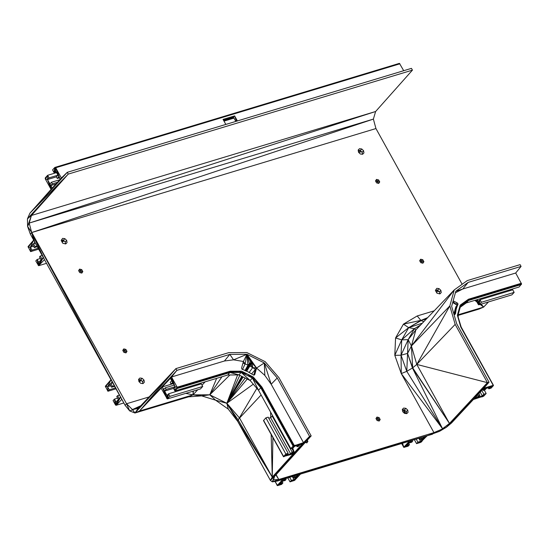 <?xml version="1.0" encoding="UTF-8"?>
<svg xmlns="http://www.w3.org/2000/svg" width="549" height="549" viewBox="0 0 549 549"><rect width="100%" height="100%" fill="white"/><g stroke="black" fill="none" stroke-linecap="round" stroke-linejoin="round"><path stroke-width="0.82" d="M56.101 171.837L53.98 172.482L54.845 167.438L399.459 63.382L55.71 167.774L55.524 170.801L53.98 172.482L52.567 169.922L54.845 167.438L55.71 167.774L61.378 178.006L52.224 188.094L50.81 185.528L52.347 183.853L51.469 182.254L49.925 183.936L47.495 179.544L49.039 177.869L47.626 175.309L45.341 177.801L45.361 179.056L51.078 189.384L61.378 178.006L67.266 172.331L68.248 174.102L31.437 215.469L29.2 223.072L33.661 240.098L28.04 246.604L30.614 251.614L31.966 250.138L30.353 247.228L33.544 246.261M62.106 242.095L64.123 240.894M119.462 395.102L117.596 395.664L119.208 398.574L120.567 397.099L31.767 232.515L30.332 234.08L33.661 240.098L30.353 247.228L30.614 251.614L38.684 249.171M31.966 250.138L38.176 248.258M61.598 241.189L63.746 240.537M438.788 291.306L436.297 292.061M437.937 290.496L435.789 291.148M296.673 475.228L297.181 476.141L298.539 474.665L284.801 478.817L280.278 483.744L282.913 482.948L281.562 484.417L277.657 485.597L274.96 481.439M275.173 481.404L277.355 485.357L282.81 479.414L277.657 485.597L280.278 483.744L282.81 479.414L277.272 485.618L275.145 481.411M282.2 481.651L282.913 482.948M282.598 481.212L285.24 480.416L286.084 479.49L285.576 478.577M275.893 474.892L278.789 479.497L273.532 479.778L274.637 476.278L311.173 435.906L309.567 436.386L303.508 442.659L293.091 446.138L290.812 448.622L293.125 447.922L294.669 446.241L298.642 445.04L297.105 446.721L298.546 446.289L300.09 444.608L302.259 443.949L294.388 452.651L292.061 453.35L293.605 451.676L292.157 452.108L290.62 453.79L286.64 454.991L288.184 453.309L285.871 454.009L283.586 456.494L293.248 453.913L272.256 477.108L270.424 480.416L272.283 481.857L277.355 481.061L282.81 479.414L278.789 479.497L275.886 474.899M117.596 395.664L116.752 396.584L118.364 399.494L116.045 402.026L114.432 399.116L113.08 400.592L115.462 404.901L116.326 405.237L121.782 399.295L125.11 405.313L129.715 410.92L134.951 413.006L139.467 411.036L161.111 388.164L167.267 398.924L169.97 396.344L168.564 393.791L167.02 395.472L164.59 391.087L173.518 388.383M28.04 246.604L33.661 240.098L28.225 247.304L30.353 247.228L32.679 244.696L34.292 247.606L35.136 246.686L33.523 243.77L34.875 242.294L43.268 257.46L41.916 258.936L40.303 256.019L39.459 256.939L41.072 259.855L38.746 262.388L37.133 259.471L35.781 260.947L38.602 265.682L44.483 259.65L110.96 379.743L105.339 386.242L107.913 391.252L109.265 389.776L107.652 386.867L109.972 384.334L111.584 387.244L112.428 386.324L110.816 383.415L112.174 381.939L121.782 399.295L31.767 232.515L126.551 403.748L132.433 409.575L138.238 408.408L175.913 368.605L139.467 411.036L176.895 370.376L161.111 388.164L162.284 386.928L166.827 398.492L164.59 391.087L166.127 389.406L165.249 387.807L163.705 389.488L162.284 386.928L170.41 378.343L171.734 380.738L170.19 382.42L171.075 384.019L172.612 382.337L175.049 386.722L173.505 388.404L174.918 390.957L177.197 388.472L177.176 387.217L171.514 376.985L176.895 370.376L229.825 354.386L246.968 354.297L245.129 363.836L243.399 361.475L233.558 359.828L224.445 360.995L229.825 354.386L233.558 359.828L246.968 354.297L243.399 361.475L241.608 367.96L241.834 369.024L248.031 371.817L253.611 375.104L254.784 374.514L254.297 375.042M252.046 363.019L256.575 368.036L246.968 354.297L247.942 365.318L250.749 362.656L251.346 363.534L252.046 363.019L246.968 354.297L252.046 363.019L252.691 367.597L255.395 369.388L253.81 375.104M225.831 124.431L223.045 119.394L234.615 115.901L233.449 117.163L223.477 120.176M235.809 121.418L233.449 117.163M236.516 121.205L234.615 115.901L237.401 120.938M173.312 383.593L162.284 386.928L176.895 370.376L175.913 368.605L228.72 352.657L246.865 352.561L265.208 361.688L278.913 377.637L311.173 435.906L272.256 477.108L237.738 421.296L270.424 480.416L237.738 421.419L228.274 409.115L237.738 421.419M401.861 443.455L403.81 447.394L408.099 446.2L409.451 444.724L406.816 445.52L409.135 442.988L411.777 442.192L412.622 441.272L409.979 442.069L411.338 440.593L425.077 436.441L423.718 437.917L421.083 438.713L420.239 439.632L422.874 438.836L420.555 441.369L417.913 442.165L416.561 443.64L420.465 442.46L427.06 435.837L439.454 431.363L446.406 427.259L451.566 422.943L473.375 399.5L483.882 395.994L486.16 393.509L483.847 394.209L482.303 395.891L478.33 397.092L479.867 395.41L478.426 395.843L476.882 397.524L474.556 398.231L482.736 389.433L484.911 388.781L483.367 390.456L484.815 390.023L486.352 388.342L490.332 387.141L488.788 388.822L491.101 388.122L493.386 385.638L460.769 327.012L457.379 315.284L460.186 305.148L468.647 299.926L521.55 283.95L519.1 286.99L466.197 302.973L460.22 307.255M458.141 317.926L458.422 311.516M459.046 309.265L462.038 304.002M455.169 324.39L449.83 305.923L411.414 345.98L416.78 364.412L455.169 324.39L487.423 382.66L451.566 422.943L489.029 382.179L473.375 399.5L483.813 388.191L490.332 387.141L493.084 385.391L483.813 388.191L489.029 382.179L487.423 382.66L449.473 423.464L442.535 428.728L406.775 371.337L401.045 355.21L394.806 355.32L395.568 337.958L403.44 324.13L417.226 315.95L420.877 320.444L427.671 317.631M420.548 325.056L414.406 328.693L415.854 329.949L454.256 289.913L449.83 305.923L416.78 364.412L412.69 367.844L449.473 423.464L446.406 427.259L487.423 382.66L416.78 364.412L449.473 423.464L412.45 368.015L442.535 428.728L401.271 373.574L394.806 355.32L401.717 339.872L395.568 337.958L408.676 327.657L403.44 324.13L426.134 319.23M427.342 317.967L421.076 320.595L408.676 327.657L414.406 328.693L408.168 339.646L415.854 329.949L411.414 345.98L407.571 353.391L401.045 355.21L401.717 339.872L408.676 327.657L420.877 320.444M417.226 315.95L434.204 310.816M475.839 300.063L478.254 304.421L479.119 304.764L481.404 302.273L479.991 299.72L478.447 301.401L477.438 299.576M458.278 314.735L483.648 307.069L488.521 301.923M276.106 474.652L278.789 479.497L427.06 435.837L425.077 436.441L421.611 441.78M446.406 427.259L433.957 432.626L278.789 479.497L425.077 436.441L421.097 442.171M294.038 476.024L294.545 476.937L293.701 477.856L296.336 477.06L294.01 479.593L291.375 480.389L290.023 481.864L294.559 480.396L300.523 474.061L409.348 441.19L403.892 447.133L402.458 443.276M261.118 394.971L239.57 418.05L272.256 477.108L309.567 436.386L277.231 377.973L271.172 384.245L264.289 362.916L264.838 375.392L271.172 384.245L303.508 442.659L294.388 452.651L291.965 448.272M256.857 388.335L238.163 419.951L272.256 477.108L271.172 434.485M239.789 375.351L226.833 403.295L238.163 419.951L237.738 421.296L226.833 403.295L253.288 384.183M263.493 420.609L283.504 456.754L285.871 454.009L265.86 417.864L263.493 420.609L283.586 456.494L263.575 420.349M401.271 373.574L401.045 355.21L408.168 339.646L411.414 345.98L412.69 367.844L406.775 371.337L401.271 373.574L433.957 432.626L432.516 434.19L278.789 479.497L411.338 440.593L409.348 441.19L406.816 445.52L404.194 447.373L409.348 441.19L403.81 447.394L401.662 443.517M458.175 317.192L461.153 326.991L493.469 385.377L460.769 327.012L461.153 326.991L459.012 320.939M456.816 305.786L455.842 306.816L456.816 306.026L456.816 304.997L452.705 302.499M411.414 345.98L454.256 289.913L467.295 280.587L520.102 264.639L521.076 266.409L515.696 273.018L521.55 283.95L468.475 300.488L466.197 302.973L460.94 305.937M510.193 289.687L510.625 290.469M458.25 315.366L479.133 309.046L483.648 307.069L480.183 304.441M479.119 304.764L511.874 294.868L514.159 292.377L512.745 289.824L479.991 299.72L479.119 304.764M521.378 284.506L468.475 300.488L461.002 305.834M460.186 305.148L468.455 299.232L468.475 300.488L463.747 302.952M468.455 299.232L521.365 283.25L468.647 299.926M421.076 320.595L423.821 321.639M30.332 234.08L27.594 226.435L27.45 218.804L29.927 213.156L67.266 172.331L411.455 68.364L412.429 70.135L375.626 111.502L373.382 119.106L375.948 128.548L462.148 284.272M149.095 396.941L126.551 403.748L125.11 405.313L31.767 232.515L112.174 381.939L31.767 232.515L27.594 226.435L31.437 215.469L375.626 111.502L29.2 223.072L373.382 119.106L31.767 232.515L375.948 128.548M399.034 63.471L55.277 167.349L399.459 63.382L403.707 70.704M55.524 170.801L57.954 175.186L56.41 176.867L57.295 178.466L58.832 176.785L60.157 179.18L55.71 167.774L399.898 63.808M138.863 407.756L132.433 409.575L140.791 405.718M126.551 403.748L129.715 410.92L139.384 407.2M412.45 368.015L407.571 353.391L408.168 339.646L401.717 339.872L414.406 328.693L420.102 325.523M408.676 327.657L422.332 323.196M406.775 371.337L407.571 353.391L412.69 367.844M476.257 396.399L476.882 397.524L482.736 396.673L474.556 398.231L489.029 382.179L456.693 323.766L451.649 306.321L455.835 291.203L462.766 289.007L455.402 292.768M455.835 291.203L468.146 282.399L462.766 289.007L515.696 273.018M452.925 301.71L455.965 304.119L457.132 302.856L457.976 303.734L454.483 314.502M453.158 300.879L457.132 302.856M460.24 307.166L458.305 314.158M230.086 371.234L177.176 387.217L174.918 390.957L227.821 374.981L230.271 371.934L177.368 387.91L230.086 371.234L230.271 371.934L241.183 372.428L230.106 372.49L177.197 388.472L230.271 371.934L238.534 371.323L230.086 371.234L241.601 371.179L238.534 371.323L241.183 372.428L238.918 374.919L227.821 374.981M164.59 391.087L163.705 389.488L166.827 398.492L168.564 393.791L167.692 398.835L200.447 388.939L202.732 386.455L201.318 383.895L168.564 393.791L167.267 398.924M139.467 411.036L192.98 394.868L209.78 394.806L226.833 403.295L239.57 418.05M138.238 408.408L134.951 413.006L188.595 396.845L192.98 394.868L201.675 395.877L209.78 394.806L215.613 400.194L226.833 403.295L241.766 376.339M115.901 405.327L120.567 397.099L116.326 405.237L123.82 402.973M38.602 265.682L43.268 257.46L44.483 259.65L31.767 232.515L43.268 257.46L39.034 265.592L46.521 263.328M67.266 172.331L51.078 189.384L29.927 213.156L68.248 174.102L412.429 70.135M56.43 176.847L47.495 179.544L51.078 189.384L61.378 178.006M233.977 118.11L223.999 121.123M250.008 366.08L252.691 367.597L256.575 368.036L264.289 362.916L277.231 377.973M242.953 363.088L248.004 365.078L250.818 362.409L246.968 354.297L251.126 362.56L246.968 354.297L264.289 362.916M251.552 373.944L256.575 368.036L264.838 375.392M251.435 362.711L251.888 363.445L249.411 366.691L251.346 363.534L250.818 362.409L251.71 363.548L251.435 362.711L251.984 363.273M245.129 363.836L242.493 369.518M244.943 370.602L248.004 365.078M237.614 374.926L226.833 403.295L242.095 376.504M245.369 370.767L248.086 365.991M229.901 374.967L209.78 394.806L216.656 378.35M221.933 376.758L209.78 394.806M253.878 375.104L256.575 368.036L254.784 374.514M251.037 364.632L252.691 367.597L249.15 372.496M245.142 378.021L226.833 403.295L247.242 379.064M249.521 366.629L246.652 371.275M243.104 377.005L226.833 403.295L228.274 409.115L215.613 400.194L201.675 395.877L188.595 396.845M248.889 366.67L246.22 371.103M242.768 376.834L226.833 403.295L242.432 376.669M251.01 363.328L248.869 366.67L251.346 363.534L250.818 362.409L251.71 363.548L249.411 366.691L248.34 366.348L250.783 363.006L247.99 365.847L249.411 363.74L250.749 362.656L251.01 363.328L248.34 366.348L247.99 365.847L250.749 362.656M248.443 366.416L245.794 370.932M205.161 381.823L202.025 385.178M197.764 389.749L192.98 394.868L185.802 393.359M309.567 436.386L293.248 453.913L290.62 453.79L270.609 417.645L268.749 418.208M288.184 453.309L268.173 417.165L265.86 417.864M199.198 384.54L198.765 383.758M261.921 387.072L294.237 445.459L261.283 387.361L253.219 376.957L261.921 387.072L260.775 387.752L252.41 378.014L250.111 380.491L238.918 374.919L230.106 372.49M292.706 448.053L294.388 452.651L293.248 453.913L303.508 442.659L302.259 443.949L294.237 445.459L293.125 447.922L293.091 446.138L260.775 387.752L258.497 390.236L250.111 380.491L241.183 372.428L252.41 378.014L247.331 374.041L241.183 372.428M253.219 376.957L241.601 371.179L253.219 376.957L261.283 387.361L293.605 445.747L260.775 387.752L255.319 379.675L247.331 374.041L238.534 371.323M255.319 379.675L252.41 378.014L258.497 390.236L290.812 448.622M455.842 306.816L453.865 313.973M457.976 304.757L456.816 306.026L453.975 314.357L454.908 314.474L455.512 313.651L454.75 314.481M454.105 314.405L456.205 308.936L455.512 313.651M521.076 266.409L468.146 282.399M66.683 240.407L67.033 242.603L65.702 243.962L62.737 243.228L61.193 240.448L62.607 238.376L64.851 238.65L66.683 240.407L65.249 241.972L65.557 243.928M436.798 288.335L435.384 290.414L436.929 293.193L439.893 293.921L441.224 292.562L440.874 290.366L439.042 288.616L436.798 288.335M139.906 378.021L138.568 379.38L138.918 381.576L140.757 383.326L142.994 383.607L144.332 382.248L143.982 380.045L142.15 378.295L139.906 378.021L138.581 379.462M407.729 410.096L405.896 408.339L403.652 408.065L402.314 409.424L402.664 411.62L404.503 413.376L406.747 413.651L408.079 412.292L407.729 410.096L406.294 411.661L404.455 409.911L402.348 409.65M360.35 154.001L358.518 152.251L358.168 150.055L359.499 148.697L361.743 148.971L363.575 150.721L363.932 152.924L362.594 154.283L360.35 154.001M81.547 273.018L82.83 271.604L81.822 273.086L79.708 272.565L78.603 270.582L79.612 269.099L81.726 269.621L82.83 271.604L81.671 273.052M123.786 348.889L125.899 349.418L127.004 351.401L125.989 352.883L123.875 352.362L122.77 350.372L123.786 348.889L124.472 350.989L125.899 349.418M375.969 418.537L377.074 420.52L379.187 421.042L380.196 419.56L379.091 417.576L376.978 417.055L375.969 418.537M378.714 183.407L379.73 181.925L378.618 179.942L376.504 179.413L375.495 180.896L376.6 182.886L378.714 183.407M306.61 442.817L307.893 441.403L307.248 440.243M306.733 442.851L307.893 441.403L306.877 442.885L305.223 442.473M419.662 260.693L420.774 262.676L422.888 263.204L423.897 261.715L422.792 259.732L420.678 259.21L419.662 260.693M403.652 408.065L402.328 409.506M358.181 150.138L359.499 148.697M78.72 270.801L80.305 271.199L81.726 269.621M79.612 269.099L81.266 272.949M122.894 350.598L124.472 350.989L125.44 352.746M125.721 352.815L127.004 351.401L125.845 352.842M378.632 420.905L377.671 419.155L376.086 418.757M378.913 420.973L380.196 419.56L377.671 419.155L379.091 417.576M378.165 183.27L377.197 181.513L375.619 181.115M378.439 183.339L379.73 181.925L377.197 181.513L378.618 179.942M306.328 442.748L305.814 441.821M422.332 263.067L421.371 261.31L419.786 260.912M422.613 263.136L423.897 261.715L421.371 261.31L422.792 259.732M406.61 413.637L406.294 411.661M439.749 293.887L439.44 291.931L437.601 290.181L435.7 289.941M423.252 436.99L423.718 437.917L423.217 437.004M142.864 383.586L142.548 381.61L140.709 379.86L138.602 379.599M109.972 384.334L110.816 383.415L112.682 382.852M362.457 154.262L362.141 152.286L360.309 150.536L358.202 150.275M139.165 381.809L141.422 380.539M61.509 239.982L63.416 240.222L65.249 241.972M32.679 244.696L33.523 243.77L35.383 243.207M416.561 443.64L414.365 439.674M290.023 481.864L287.827 477.898M361.489 151.668L358.765 152.485M110.843 385.906L105.525 386.942L110.96 379.743L107.652 386.867L107.913 391.252L115.983 388.816M425.077 436.441L420.465 442.46L417.913 442.165L416.224 439.118M420.465 442.46L420.555 441.369L418.86 438.315M405.093 413.445L403.041 409.732M409.451 444.724L408.737 443.427M295.074 480.004L298.539 474.665L278.789 479.497L300.523 474.061L298.539 474.665L293.928 480.684L294.01 479.593L292.322 476.539M293.928 480.684L291.375 480.389L289.687 477.335M360.638 150.858L358.401 151.531M120.567 397.099L115.462 404.901L114.432 399.116L117.623 398.149M109.265 389.776L115.475 387.903M138.801 380.855L141.045 380.183M43.268 257.46L38.169 265.256L37.133 259.471L40.324 258.51M421.083 438.713L420.575 437.8M406.37 412.134L405.896 411.276M420.239 439.632L419.415 438.15M405.786 413.534L403.728 409.815M294.545 476.937L297.181 476.141L296.336 477.06M283.442 480.293L286.084 479.49M412.622 441.272L412.114 440.353M112.428 386.324L114.288 385.762M40.303 256.019L42.163 255.457M35.136 246.686L36.996 246.124M111.584 387.244L114.604 386.331M34.292 247.606L37.311 246.693M293.701 477.856L292.878 476.374M143.982 380.045L142.548 381.61M142.15 378.295L140.709 379.86M486.16 393.509L484.314 390.174M476.882 397.524L482.736 396.673L483.847 394.209L481.775 390.469M481.404 302.273L514.159 292.377M169.97 396.344L202.732 386.455M49.039 177.869L57.947 175.172M45.176 178.356L47.626 175.309L45.361 179.056L47.495 179.544L47.626 175.309L56.533 172.619M482.736 396.673L480.224 392.137M50.81 185.528L49.925 183.936L51.078 189.384L50.81 185.528L55.868 184.004M293.605 451.676L291.759 448.334M272.647 415.813L270.609 417.645M292.157 452.108L272.153 415.964M297.105 446.721L296.529 445.685M488.212 387.779L488.788 388.822M162.284 386.928L171.514 376.985L224.445 360.995M483.367 390.456L482.791 389.419M479.867 395.41L478.865 393.599M478.426 395.843L477.808 394.731M405.896 408.339L404.455 409.911M440.874 290.366L439.44 291.931M439.042 288.616L437.601 290.181M63.416 240.222L64.851 238.65M362.141 152.286L363.575 150.721M360.309 150.536L361.743 148.971M456.816 304.997L457.976 303.734M171.075 384.019L173.189 383.374M166.127 389.406L175.042 386.716M165.249 387.807L174.157 385.117M52.347 183.853L57.343 182.343M51.469 182.254L59.608 179.798M57.295 178.466L59.409 177.821M281.562 484.417L280.278 483.744M476.875 301.923L474.823 300.365M458.264 315.016L483.648 307.069L481.15 304.146M442.535 428.728L439.454 431.363L433.957 432.626M282.81 479.414L284.801 478.817L278.789 479.497L409.348 441.19M298.539 474.665L294.559 480.396M273.532 479.778L272.283 481.857L278.789 479.497L277.355 481.061M272.283 481.857L274.637 476.278L270.424 480.416L311.173 435.906M272.908 437.622L272.256 477.108M270.739 417.501L270.602 412.114M290.62 453.79L292.061 453.35L293.248 453.913L286.64 454.991L283.888 456.741L285.871 454.009L286.64 454.991M294.237 445.459L300.09 444.608L294.237 445.459M483.813 388.191L486.352 388.342L484.911 388.781L483.813 388.191L482.736 389.433M490.332 387.141L491.101 388.122L493.469 385.377M493.084 385.391L491.101 388.122M483.882 395.994L483.847 394.209L483.367 396.385M476.656 299.816L478.254 304.421L476.47 299.871M478.447 301.401L478.254 304.421L476.848 299.754M478.254 304.421L479.991 299.72L478.694 304.853M31.767 232.515L34.875 242.294L33.661 240.098M29.2 223.072L27.594 226.435M132.433 409.575L134.951 413.006L175.913 368.605M177.176 387.217L175.049 386.722L171.514 376.985L170.41 378.343M171.514 376.985L172.612 382.337L171.734 380.738L171.514 376.985M175.049 386.722L174.918 390.957L177.368 387.91M166.827 398.492L167.02 395.472M134.951 413.006L192.98 394.868L193.179 391.135M31.437 215.469L27.45 218.804L68.248 174.102M55.71 167.774L58.832 176.785L55.71 167.774L53.98 172.482L55.277 167.349M233.696 117.61L223.711 120.595M246.968 354.297L249.411 363.74M251.888 363.445L251.744 362.868M249.685 366.533L251.71 363.548M193.42 391.06L192.98 394.868M293.125 447.922L293.605 445.747M80.305 271.199L82.83 271.604M124.472 350.989L127.004 351.401M377.671 419.155L376.978 417.055M379.036 421.008L380.196 419.56M377.197 181.513L376.504 179.413M378.563 183.366L379.73 181.925M307.893 441.403L306.411 441.163M421.371 261.31L420.678 259.21M422.737 263.163L423.897 261.715M296.707 475.214L297.181 476.141M401.841 443.462L403.892 447.133L402.376 443.297M406.816 445.52L408.099 446.2M110.96 379.743L105.339 386.242M423.718 437.917L422.874 438.836M115.462 404.901L116.045 402.026M38.169 265.256L38.746 262.388M119.208 398.574L118.364 399.494M409.979 442.069L409.135 442.988M41.916 258.936L41.072 259.855"/></g></svg>
